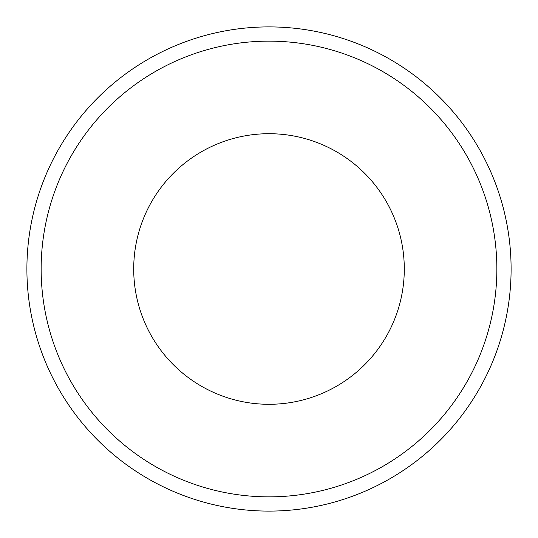 <?xml version="1.0" encoding="UTF-8"?>
<svg xmlns="http://www.w3.org/2000/svg" width="538" height="538" viewBox="0 0 538 538"><rect width="100%" height="100%" fill="white"/><g stroke="black" fill="none" stroke-linecap="round" stroke-linejoin="round"><path stroke-width="0.81" d="M133.706 269A135.294 135.294 0 0 0 269 404.294A135.294 135.294 0 0 0 404.294 269A135.294 135.294 0 0 0 269 133.706A135.294 135.294 0 0 0 133.706 269M496.856 269A227.856 227.856 0 0 0 269 41.144A227.856 227.856 0 0 0 41.144 269A227.856 227.856 0 0 0 269 496.856A227.856 227.856 0 0 0 496.856 269M26.9 269A242.1 242.1 0 0 1 269 26.9A242.1 242.1 0 0 1 511.1 269A242.1 242.1 0 0 1 269 511.1A242.1 242.1 0 0 1 26.9 269"/></g></svg>
